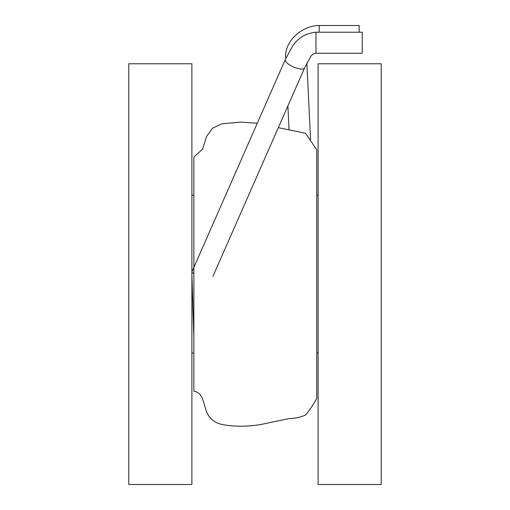 <?xml version="1.0" encoding="UTF-8"?>
<svg xmlns="http://www.w3.org/2000/svg" width="510" height="510" viewBox="0 0 510 510"><rect width="100%" height="100%" fill="white"/><g stroke="black" fill="none" stroke-linecap="round" stroke-linejoin="round"><path stroke-width="0.76" d="M191.887 484.5L191.887 63.769L128.781 63.769L128.781 484.5L191.887 484.5M318.112 484.5L381.219 484.5L381.219 63.769L318.112 63.769L318.112 484.5M286.206 57.528L285.549 57.56C284.714 40.335 302.666 25.5 319.196 25.5L359.161 25.5L359.161 32.213M193.864 273.621L191.887 272.346M315.97 32.213L362.247 32.213L362.247 53.25L315.97 53.25L315.97 32.213C305.101 33.36 297.03 38.467 291.758 47.532L285.3 59.536L191.856 272.002M278.32 127.659L305.528 133.263L316.748 149.787L316.748 398.482C312.942 405.265 309.207 410.773 305.528 415.006C300.772 417.218 295.245 418.41 288.934 418.595L260.922 424.492C247.197 426.781 234.237 426.774 222.048 424.479C214.659 422.873 209.508 418.653 206.595 411.825C203.484 403.965 203.273 392.541 193.864 391.183L193.864 157.086L202.604 149.156L206.595 136.444L212.638 128.144L222.048 123.79L240.663 122.107L257.282 123.248M319.196 25.5L319.196 32.213M315.97 53.25L313.561 53.799L311.119 55.826L304.559 68.002A10.519 3.494 -156.3 0 1 294.436 67.346A10.519 3.494 -156.3 0 1 285.211 60.205A10.519 3.494 -156.3 0 1 285.3 59.536M191.887 353.022L193.864 353.022M316.748 353.022L318.112 353.022M191.887 195.247L193.864 195.247M316.748 195.247L318.112 195.247M289.03 129.68L287.882 105.921M310.571 139.638L306.867 62.953M191.887 274.323L193.864 337.129M304.559 68.002L212.963 276.267"/></g></svg>

